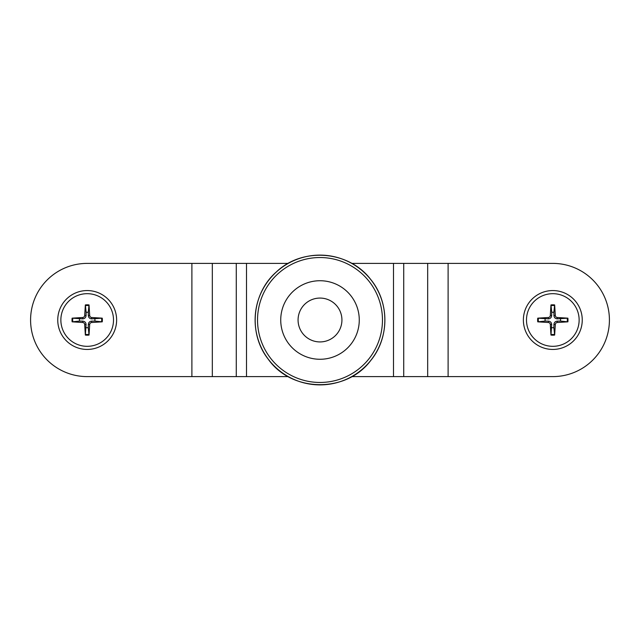 <?xml version="1.0" encoding="UTF-8"?>
<svg xmlns="http://www.w3.org/2000/svg" width="640" height="640" viewBox="0 0 640 640"><rect width="100%" height="100%" fill="white"/><g stroke="black" fill="none" stroke-linecap="round" stroke-linejoin="round"><path stroke-width="0.96" d="M582.248 320A29.44 29.44 0 0 1 552.808 349.44A29.44 29.44 0 0 1 523.376 320A29.44 29.44 0 0 1 552.808 290.56A29.44 29.44 0 0 1 582.248 320M116.624 320A29.44 29.44 0 0 1 87.192 349.44A29.44 29.44 0 0 1 57.752 320A29.44 29.44 0 0 1 87.192 290.56A29.44 29.44 0 0 1 116.624 320M351.776 376.608L552.808 376.608A56.608 56.608 0 0 0 609.416 320A56.608 56.608 0 0 0 552.808 263.392L351.776 263.392M288.224 263.392L87.192 263.392A56.608 56.608 0 0 0 30.584 320A56.608 56.608 0 0 0 87.192 376.608L191.888 376.608L191.888 263.392M288.224 376.608L191.888 376.608M94.856 318.928A7.736 7.736 0 0 1 94.856 321.072L102.256 321.84A15.184 15.184 0 0 0 102.256 318.16L91.608 318.872C89.632 318.656 88.536 317.56 88.32 315.584L88.264 312.336A7.736 7.736 0 0 0 86.12 312.336L85.352 304.928L84.688 315.496L86.064 315.584C85.848 317.56 84.744 318.656 82.768 318.872L72.12 318.16L82.688 317.504A2.144 2.144 0 0 0 84.688 315.496M102.256 318.16L91.696 317.504A2.144 2.144 0 0 1 89.688 315.496L89.032 304.928L88.264 312.336M79.528 318.928A7.736 7.736 0 0 0 79.528 321.072L72.12 321.84L82.688 322.496L82.768 321.128C84.744 321.344 85.848 322.44 86.064 324.416L85.352 335.072L84.688 324.504A2.144 2.144 0 0 0 82.688 322.496M86.12 327.664A7.736 7.736 0 0 0 88.264 327.664L89.032 335.072L89.688 324.504L88.32 324.416C88.536 322.44 89.632 321.344 91.608 321.128L94.856 321.072M102.256 321.84L91.696 322.496A2.144 2.144 0 0 0 89.688 324.504M88.264 327.664L88.32 324.416M79.528 321.072L82.768 321.128M86.12 312.336L86.064 315.584M113.512 320A26.32 26.32 0 0 1 87.192 346.32A26.32 26.32 0 0 1 60.864 320A26.32 26.32 0 0 1 87.192 293.68A26.32 26.32 0 0 1 113.512 320M560.472 318.928A7.736 7.736 0 0 1 560.472 321.072L567.88 321.84A15.184 15.184 0 0 0 567.88 318.16L557.232 318.872C555.256 318.656 554.152 317.56 553.936 315.584L553.88 312.336A7.736 7.736 0 0 0 551.736 312.336L550.968 304.928L550.312 315.496L551.68 315.584C551.464 317.56 550.368 318.656 548.392 318.872L537.744 318.16L548.304 317.504A2.144 2.144 0 0 0 550.312 315.496M567.88 318.16L557.312 317.504A2.144 2.144 0 0 1 555.312 315.496L554.648 304.928L553.88 312.336M545.144 318.928A7.736 7.736 0 0 0 545.144 321.072L537.744 321.84L548.304 322.496L548.392 321.128C550.368 321.344 551.464 322.44 551.68 324.416L550.968 335.072L550.312 324.504A2.144 2.144 0 0 0 548.304 322.496M551.736 327.664A7.736 7.736 0 0 0 553.88 327.664L554.648 335.072L555.312 324.504L553.936 324.416C554.152 322.44 555.256 321.344 557.232 321.128L560.472 321.072M567.88 321.84L557.312 322.496A2.144 2.144 0 0 0 555.312 324.504M553.88 327.664L553.936 324.416M545.144 321.072L548.392 321.128M551.736 312.336L551.68 315.584M579.136 320A26.32 26.32 0 0 1 552.808 346.32A26.32 26.32 0 0 1 526.488 320A26.32 26.32 0 0 1 552.808 293.68A26.32 26.32 0 0 1 579.136 320M370.544 279.312A64.888 64.888 0 0 1 360.688 370.544A64.888 64.888 0 0 1 269.456 360.688A64.888 64.888 0 0 1 279.312 269.456A64.888 64.888 0 0 1 370.544 279.312M368.656 280.832A62.464 62.464 0 0 1 329.592 381.72A62.464 62.464 0 0 1 261.744 297.448A62.464 62.464 0 0 1 368.656 280.832M350.592 295.376A39.272 39.272 0 0 1 344.624 350.592A39.272 39.272 0 0 1 289.408 344.624A39.272 39.272 0 0 1 295.376 289.408A39.272 39.272 0 0 1 350.592 295.376M302.92 333.752A21.928 21.928 0 0 1 306.248 302.92A21.928 21.928 0 0 1 337.08 306.248A21.928 21.928 0 0 1 333.752 337.08A21.928 21.928 0 0 1 302.92 333.752M246.496 376.608L246.496 263.392M393.504 376.608L393.504 263.392M448.112 376.608L448.112 263.392M427.672 376.608L427.672 263.392M403.728 376.608L403.728 263.392M212.328 376.608L212.328 263.392M236.272 376.608L236.272 263.392M85.344 305.608A14.512 14.512 0 0 1 89.032 305.608M89.032 304.928A15.184 15.184 0 0 0 85.352 304.928M72.792 321.848A14.512 14.512 0 0 1 72.792 318.152M72.12 318.16A15.184 15.184 0 0 0 72.12 321.84M89.032 334.392A14.512 14.512 0 0 1 85.344 334.392M85.352 335.072A15.184 15.184 0 0 0 89.032 335.072M101.584 318.152A14.512 14.512 0 0 1 101.584 321.848M84.688 324.504L86.064 324.416M82.688 317.504L82.768 318.872M91.696 317.504L91.608 318.872M89.688 315.496L88.32 315.584M91.696 322.496L91.608 321.128M550.968 305.608A14.512 14.512 0 0 1 554.656 305.608M554.648 304.928A15.184 15.184 0 0 0 550.968 304.928M538.416 321.848A14.512 14.512 0 0 1 538.416 318.152M537.744 318.16A15.184 15.184 0 0 0 537.744 321.84M554.656 334.392A14.512 14.512 0 0 1 550.968 334.392M550.968 335.072A15.184 15.184 0 0 0 554.648 335.072M567.208 318.152A14.512 14.512 0 0 1 567.208 321.848M550.312 324.504L551.68 324.416M548.304 317.504L548.392 318.872M557.312 317.504L557.232 318.872M555.312 315.496L553.936 315.584M557.312 322.496L557.232 321.128M370.568 279.288C389.52 301.992 389.608 337.68 370.76 360.472C346.44 393.312 291.616 392.576 268.176 359.104C248.048 333.616 251.744 293.464 276.2 272.088C302.216 246.912 348.664 250.456 370.568 279.288"/></g></svg>
